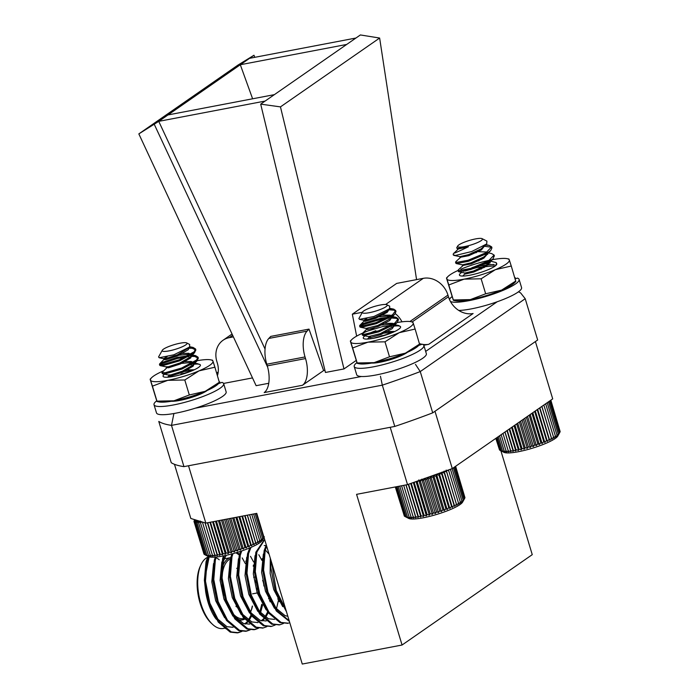 <?xml version="1.0" encoding="UTF-8"?>
<svg xmlns="http://www.w3.org/2000/svg" width="699" height="699" viewBox="0 0 699 699"><rect width="100%" height="100%" fill="white"/><g stroke="black" fill="none" stroke-linecap="round" stroke-linejoin="round"><path stroke-width="1.05" d="M452.279 468.601L434.979 411.274L535.399 341.566L552.708 398.884L452.279 468.601L407.526 484.625L390.217 427.299L188.512 465.77L205.821 523.088L256.769 513.372L302.265 664.05L402.065 645.02L532.254 554.656L500.886 450.776M402.065 645.02L356.577 494.342L407.526 484.625M208.014 556.36L206.03 561.734L204.37 580.083L208.905 603.621L218.254 622.084L230.207 632.123L237.354 632.883L241.365 631.337M246.616 566.443L246.118 565.299M245.314 563.551L242.195 557.916M215.327 557.086L214.331 560.152L212.671 578.501L217.206 602.04L226.555 620.502L238.508 630.542L245.655 631.302L249.665 629.747M254.917 564.862L254.419 563.717M253.615 561.97L250.495 556.334M223.488 555.888L222.632 558.571L220.971 576.92L225.506 600.458L234.855 618.921L246.808 628.96L253.955 629.72L257.966 628.165M269.613 600.887L269.692 599.436M269.709 598.868L269.762 596.972M263.418 563.744L262.719 562.127M261.915 560.388L258.796 554.744M231.928 553.914L230.932 556.989L229.272 575.338L233.807 598.877L243.156 617.339L255.109 627.379L262.772 628.025M277.914 599.305L277.992 597.855M278.01 597.287L278.062 595.391M240.639 551.31L239.233 555.399L237.573 573.748L242.107 597.296L251.457 615.758L263.409 625.788L271.072 626.444M249.779 547.911L247.533 553.818L245.873 572.166L250.408 595.705L259.757 614.168L271.71 624.207L279.373 624.854M264.615 539.348L255.834 552.236L254.174 570.585L258.621 593.888L268.058 612.586L280.011 622.626L287.673 623.272M266.293 544.914L264.135 550.655L262.474 569.003L266.922 592.306L276.358 611.005L289.386 621.42M270.775 559.759L270.775 567.422L275.223 590.716L286.441 611.66M271.71 562.852L276.262 590.524L285.716 609.257M266.668 546.146L265.174 550.454L263.584 570.034L267.962 592.105L277.25 610.62L289.203 620.791M264.703 539.645L256.874 552.035L255.284 571.616L259.661 593.687L269.028 612.298L281.05 622.425L288.198 623.185L289.797 622.765M250.976 547.404L248.573 553.625L246.983 573.197L251.36 595.268L260.727 613.879L272.75 624.015L279.897 624.766L283.418 623.499M241.749 550.934L240.273 555.207L238.682 574.788L243.06 596.85L252.426 615.461L264.449 625.596L271.596 626.356L275.118 625.081M263.217 540.126L262.544 540.004M233.003 553.625L231.972 556.788L230.382 576.369L234.759 598.44L244.126 617.051L256.149 627.178L263.296 627.938L266.817 626.662M224.528 555.679L223.671 558.37L222.081 577.951L226.459 600.022L235.825 618.632L247.848 628.759L254.995 629.519L258.516 628.244M263.497 561.358L262.955 560.187M262.606 559.48L262.186 558.667M216.323 556.989L215.371 559.951L213.78 579.532L218.158 601.603L227.524 620.214L239.547 630.341L246.695 631.101L250.216 629.834M208.783 556.736L207.07 561.533L205.48 581.114L209.857 603.185L219.224 621.795L231.247 631.931L238.394 632.682L241.915 631.415M207.987 600.887A36.558 17.781 -100.8 0 1 205.314 577.033M225.742 628.689L215.1 617.724C210.416 610.55 207.271 601.856 205.655 591.651L204.37 580.083M204.414 580.825L209.15 556.858M205.821 523.088L190.818 518.466L174.47 464.302M207.577 557.313A36.558 17.781 79.2 0 0 201.05 564.582A36.558 17.781 79.2 0 0 200.84 603.412A36.558 17.781 79.2 0 0 212.435 624.251A36.558 17.781 79.2 0 0 223.313 628.471L224.798 628.191M219.241 559.785A36.558 17.781 79.2 0 0 216.943 558.186M215.231 557.339A36.558 17.781 79.2 0 0 214.707 557.129M230.521 609.904A31.682 15.404 -100.8 0 1 230.425 610.41M212.435 624.251L211.133 623.027A34.819 16.933 -100.8 0 1 200.089 603.176A34.819 16.933 -100.8 0 1 200.29 566.207L201.05 564.582M215.1 617.724L216.323 619.305M213.544 563.543L211.806 581.865L215.659 600.729L224.624 617.724M244.799 623.927L247.044 621.848M248.39 620.127L251.011 615.146M246.869 565.15L246.266 564.006M239.346 555.006L235.939 552.787M221.845 561.961L220.106 580.284L223.96 599.148L232.924 616.142M259.792 612.298L261.732 604.303M255.17 563.569L254.567 562.424M230.146 560.38L228.407 578.702L232.26 597.566L241.225 614.561M257.442 622.643L257.879 622.529M261.4 620.756L263.645 618.685M264.991 616.964L267.612 611.983M270.155 601.874L270.295 600.756M270.356 600.144L270.496 598.711M263.471 561.987L262.868 560.843M238.446 558.798L236.708 577.112L240.561 595.976L249.526 612.979M276.385 609.126L278.455 600.292M278.656 598.562L278.796 597.129M246.747 557.208L245.008 575.53L248.861 594.395L257.826 611.389M265.987 545.552L264.248 545.561M255.048 555.626L253.309 573.949L257.162 592.813L266.127 609.808M263.348 554.045L261.609 572.367L265.463 591.232L274.427 608.226M270.303 558.195L270.163 573.529L273.763 589.65L282.728 606.645M205.655 591.651L208.398 602.119L216.507 618.021L226.895 626.671L233.064 627.309M214.584 563.342L212.749 580.144L217.206 602.04M216.935 601.227L225.655 617.532M245.358 624.058L247.49 622.285M249.001 620.52L251.623 615.968M246.983 563.228L246.494 562.389M246.092 561.716L245.725 561.131M239.591 554.176L236.83 552.516M226.153 555.329L222.404 563.35L221.05 578.562L225.506 600.458M225.235 599.637L233.309 615.111L243.497 623.499L249.622 624.146M260.474 613.058L262.649 604.827M255.284 561.646L254.794 560.808M231.186 560.179L229.316 576.194M229.272 575.338L233.807 598.877M233.536 598.056L241.609 613.53L251.797 621.918L257.922 622.564M261.959 620.895L264.091 619.122M265.603 617.357L268.224 612.805M271.186 601.673L271.326 600.555M263.584 560.056L263.095 559.226M239.486 558.597L237.616 574.613M237.573 573.748L242.107 597.296M241.837 596.474L249.91 611.948L260.098 620.336L266.223 620.983M279.251 601.664L279.39 600.808M279.486 600.091L279.626 598.973M269.089 554.167L265.751 550.471M247.787 557.016L245.917 573.031M245.873 572.166L250.408 595.705M250.137 594.893L258.211 610.367L268.399 618.755L274.524 619.401M256.079 555.434L254.218 571.441M254.174 570.585L258.709 594.124M258.438 593.311L267.158 609.615M264.379 553.844L262.518 569.86M262.474 569.003L267.009 592.542M266.738 591.73L274.812 607.204L285 615.592L287.848 616.317M271.02 560.572L270.819 568.278M270.775 567.422L275.31 590.961M275.039 590.139L283.759 606.444M224.012 558.877L230.775 557.584A31.682 15.404 79.2 0 0 221.024 572.909M236.026 618.283A31.682 15.404 79.2 0 0 242.719 619.812A31.682 15.404 79.2 0 0 244.615 619.183M250.364 612.438A31.682 15.404 79.2 0 0 252.269 606.112M230.207 571.52A20.009 9.734 79.2 0 0 229.272 573.136M235.904 606.251A20.009 9.734 79.2 0 0 237.127 607.16M237.704 607.501A20.009 9.734 79.2 0 0 238.621 607.903M252.514 606.059A30.634 14.897 -100.8 0 1 250.592 611.966A30.634 14.897 -100.8 0 1 250.338 612.499L250.592 611.966M244.03 618.466A30.634 14.897 -100.8 0 1 226.196 602.232M225.794 601.192A30.634 14.897 -100.8 0 1 225.061 599.104M223.898 595.129A30.634 14.897 -100.8 0 1 230.46 558.877M263.497 568.593A20.009 9.734 79.2 0 0 262.474 567.422M255.126 564.914A20.009 9.734 79.2 0 0 254.287 565.351M254.078 565.491A20.009 9.734 79.2 0 0 253.213 566.225M263.54 603.962L263.313 603.997A20.009 9.734 79.2 0 0 263.54 603.962A20.009 9.734 79.2 0 0 263.881 603.884M268.565 598.842A20.009 9.734 79.2 0 0 268.958 597.741M269.045 597.462A20.009 9.734 79.2 0 0 269.403 596.09M262.641 580.353A8.004 3.897 -100.8 0 1 263.217 581.926A8.004 3.897 -100.8 0 1 263.89 585.989M258.875 591.214A8.004 3.897 -100.8 0 1 256.97 588.305M255.694 582.774A8.004 3.897 -100.8 0 1 256.105 578.99M256.603 581.874A6.265 3.049 79.2 0 0 258.088 588.436M252.619 98.795L240.307 64.736L346.687 44.448L355.948 38.026L249.569 58.314L253.99 55.238L238.018 65.051L138.839 133.893L158.743 121.355L265.113 101.067L274.375 94.645L167.996 114.933L249.569 58.314M265.052 349.037L158.743 121.355L167.996 114.933M323.602 370.592L302.44 385.28L264.187 392.576A21.582 10.494 79.2 0 0 267.28 365.865L266.782 364.223A21.582 10.494 79.2 0 1 268.818 338.43L270.758 336.402L309.002 329.107L323.602 370.592L324.93 370.339M343.978 368.932L325.446 372.462L260.692 104.142L280.456 106.886L343.978 368.932L356.237 360.422M138.839 133.893L256.122 385.691L268.757 383.279M252.505 377.914L223.566 383.436M423.769 345.254L428.767 344.301L473.101 313.519A21.582 18.436 -124.8 0 1 448.443 296.752L447.954 295.109A21.582 18.436 -124.8 0 0 423.297 278.333L396.665 283.41L352.331 314.192L362.397 312.27M268.818 338.43L307.062 331.134L309.002 329.107M307.062 331.134A21.582 10.494 79.2 0 0 305.035 356.936L305.533 358.57A21.582 10.494 79.2 0 1 302.44 385.28M173.911 413.52L171.5 425.368A195.659 36.13 163.2 0 1 158.778 421.445L171.246 462.712A195.659 36.13 -16.8 0 0 183.959 466.635L394.778 426.434A195.659 36.13 -16.8 0 0 432.707 412.847L537.671 339.994L525.211 298.718L520.633 292.933L518.501 291.78M525.211 298.718L420.248 371.58A195.659 36.13 163.2 0 1 382.318 385.158L171.5 425.368L183.959 466.635M380.448 376.219L382.318 385.158L394.778 426.434M415.486 364.389L420.248 371.58L432.707 412.847M217.45 375.643A21.582 18.436 55.2 0 0 217.354 363.139L216.856 361.505A21.582 18.436 55.2 0 1 223.077 340.238A21.582 18.436 55.2 0 1 229.255 337.661L232.653 335.302M233.387 336.874L229.255 337.661M401.977 321.82A21.582 18.436 -124.8 0 0 395.302 313.624M419.522 343.637A21.582 18.436 -124.8 0 0 420.029 343.794M420.047 343.803A21.582 18.436 -124.8 0 0 421.995 344.266M422.694 344.389A21.582 18.436 -124.8 0 0 428.767 344.301M352.331 314.192L356.639 336.132M274.375 94.645L346.687 44.448M355.948 38.026L360.369 34.95L379.636 38.043L280.456 106.886M260.692 104.142L265.113 101.067M416.56 279.617L379.636 38.043M254.751 57.327L253.99 55.238M154.313 124.431L267.647 367.158M485.351 245.069L489.125 245.366L491.642 246.878L485.945 252.776L468.103 260.255L455.897 262.518L455.8 261.697L461.419 256.577M484.835 253.396L487.579 253.256M485.587 252.313L491.598 253.554L494.106 255.056L488.418 260.963L470.576 268.451L458.369 270.714L458.273 269.893L463.891 264.772M487.308 261.592L490.051 261.452M488.059 260.5L496.115 262.571L496.578 263.243L495.547 265.725M482.092 238.647A12.966 2.394 -16.8 0 0 470.41 240.15A12.966 2.394 -16.8 0 0 458.177 245.454A12.966 2.394 -16.8 0 0 457.705 246.004A12.966 2.394 -16.8 0 0 467.316 245.987A12.966 2.394 -16.8 0 0 481.882 240.063A12.966 2.394 -16.8 0 0 482.092 238.647L486.923 241.129L486.705 243.934L471.746 251.526L455.381 255.458L453.406 254.838M483.682 246.162L491.476 247.219L491.947 247.892L490.681 250.609L486.259 253.798L468.417 261.277L456.43 263.602L455.853 263.27L456.237 262.606M482.214 254.751L487.78 254.287M494.158 255.616L493.153 258.796L488.732 261.985L470.89 269.473L458.902 271.797L458.326 271.457L458.71 270.793M484.687 262.938L490.252 262.474M455.381 255.458A19.493 3.6 163.2 0 1 453.223 254.532A19.493 3.6 163.2 0 1 453.354 253.789L458.946 248.39M454.062 252.951C453.109 253.877 457.88 251.815 468.382 246.773A13.84 2.56 163.2 0 1 459.619 248.267L457.129 248.39L456.683 247.848L457.705 246.004M468.382 246.773L457.653 249.132M485.185 245.192L481.358 249.962L468.811 255.677L460.125 257.319M471.93 253.405L476.5 252.575M486.382 252.522L487.771 253.623L483.83 258.158L471.283 263.864L462.598 265.506M474.403 261.592L478.972 260.771M488.854 260.71L490.244 261.819L486.303 266.345L473.756 272.051L465.211 274.052L466.364 272.959M476.875 269.779L481.445 268.958M459.619 248.267L457.129 248.39M484.896 245.384L481.052 248.94L468.505 254.654L459.977 256.655L453.957 255.415M476.194 251.553L487.107 252.059L487.465 252.601L486.373 254.96L483.525 257.136L470.977 262.841L462.45 264.851L456.43 263.602M478.666 259.74L481.76 259.355M489.588 260.264L489.938 260.788L488.846 263.147L485.997 265.323L473.45 271.029L464.922 273.038L458.902 271.797M481.139 267.935L484.232 267.542M557.802 436.036A28.668 5.295 163.2 0 1 532.088 448.295A28.668 5.295 163.2 0 1 503.883 452.314L500.213 450.418L503.691 451.816L502.546 450.934L505.089 451.947L504.171 451.012L506.766 451.973L506.067 450.977L508.697 451.877L508.225 450.829L510.864 451.676L510.62 450.558L513.241 451.371L513.223 450.173L515.801 450.951L516.002 449.684L518.518 450.436L518.938 449.081L521.358 449.824L521.987 448.391L524.302 449.125L525.115 447.613L527.299 448.339L528.295 446.748L530.34 447.482L531.493 445.813L533.372 446.565L534.674 444.817L536.369 445.595L537.793 443.769L539.296 444.581L540.825 442.685L542.118 443.533L543.735 441.576L544.809 442.467L546.496 440.449L547.343 441.401L549.064 439.322L549.694 440.326L551.424 438.194L551.826 439.278L553.538 437.102L553.713 438.247L555.399 436.036L555.347 437.259L558.248 434.062L557.767 435.433L559.855 432.358L557.802 436.036M560.039 431.213L550.838 400.186M559.829 432.279L560.161 431.624L550.698 400.282M495.984 438.264L499.523 449.99L500.196 450.366M495.818 438.378L499.409 449.614M559.855 432.358L550.262 400.588M559.217 433.17L549.528 401.095M558.248 434.062L548.532 401.873M556.972 435.023L547.256 402.834M555.399 436.036L545.683 403.847M553.538 437.102L543.857 405.036M551.826 439.278L541.891 406.399M551.424 438.194L541.83 406.442M549.694 440.326L539.873 407.797M549.064 439.322L539.602 407.989M547.343 441.401L537.662 409.334M546.496 440.449L537.199 409.658M544.809 442.467L535.303 410.968M543.735 441.576L534.639 411.431M542.118 443.533L532.813 412.698M540.825 442.685L531.956 413.292M539.296 444.581L530.209 414.507M537.793 443.769L529.178 415.223M536.369 445.595L527.535 416.359M534.674 444.817L526.33 417.198M533.372 446.565L524.818 418.247M531.493 445.813L523.455 419.19M530.34 447.482L522.083 420.143M528.295 446.748L520.58 421.191M527.299 448.339L519.366 422.039M525.115 447.613L517.732 423.166M524.302 449.125L516.683 423.891M521.987 448.391L514.953 425.097M521.358 449.824L514.08 425.7M518.938 449.081L512.253 426.967M518.518 450.436L511.572 427.438M516.002 449.684L509.685 428.749M515.801 450.951L509.195 429.09M513.223 450.173L507.264 430.435M513.241 451.371L506.976 430.636M510.62 450.558L505.019 431.991M510.864 451.676L504.931 432.052M508.225 450.829L502.974 433.415M506.067 450.977L501.148 434.682M504.171 451.012L499.567 435.774M502.546 450.934L498.247 436.692M501.227 450.733L497.199 437.417M500.213 450.418L496.447 437.941M207.245 390.444A20.891 3.853 163.2 0 1 189.962 397.897A20.891 3.853 163.2 0 1 171.438 401.252M219.416 382.143L220.159 383.035M156.751 400.789A36.383 6.719 -16.8 0 0 154.016 404.721L156.489 412.908A36.383 6.719 -16.8 0 0 193.256 408.819A36.383 6.719 -16.8 0 0 226.144 391.877L223.671 383.69A36.383 6.719 -16.8 0 0 221.985 382.379L218.464 383.637M219.844 381.977A36.383 6.719 -16.8 0 0 219.355 381.934M154.016 404.721A36.383 6.719 -16.8 0 0 190.783 400.632A36.383 6.719 -16.8 0 0 223.671 383.69M182.867 370.986L189.08 371.195M189.446 371.824L181.006 374.017L185.943 373.083M219.503 382.598L218.027 384.074A32.635 6.029 163.2 0 1 205.2 391.335A32.635 6.029 163.2 0 1 173.964 400.798A32.635 6.029 163.2 0 1 158.935 401.916L157.03 401.532M219.145 381.654L214.908 367.22L199.023 370.863L184.789 379.985L167.786 380.326L152.434 386.154L150.495 380.116A32.635 6.029 -16.8 0 0 167.786 380.326A32.635 6.029 -16.8 0 0 199.023 370.863A32.635 6.029 -16.8 0 0 212.968 361.182L214.908 367.22M219.434 382.204L205.2 391.335L189.315 394.97L184.789 379.985M189.315 394.97L173.964 400.798L156.96 401.147L152.434 386.154M156.681 400.588L150.215 379.557M212.679 360.623L212.968 361.182A32.635 6.029 -16.8 0 0 210.714 359.845A32.635 6.029 -16.8 0 0 195.676 360.964M163.173 370.986A32.635 6.029 -16.8 0 0 151.622 377.687A32.635 6.029 -16.8 0 0 150.495 380.116M165.034 373.816A19.493 3.6 163.2 0 1 167.498 372.349M188.643 365.009L190.381 364.808A19.493 3.6 163.2 0 1 191.736 364.563M193.658 364.293A19.493 3.6 163.2 0 1 200.263 365.76A19.493 3.6 163.2 0 1 182.771 374.096A19.493 3.6 163.2 0 1 163.592 376.831A19.493 3.6 163.2 0 1 164.501 374.201M448.409 469.981L448.784 470.908L447.22 470.41M446.163 470.086L446.687 472L444.048 471.135L444.346 473.118L441.724 472.209L441.794 474.245L439.208 473.275A30.267 5.592 -16.8 0 0 439.234 473.267M439.208 473.275L439.059 475.372L436.526 474.341A30.267 5.592 -16.8 0 0 439.208 473.275L449.833 508.47L451.519 506.434L452.349 507.395L454.07 505.307L454.673 506.329L456.403 504.189L456.788 505.272L458.5 503.097L458.658 504.25L460.335 502.039L460.265 503.263L461.882 501.026L461.593 502.328L464.066 499.191L463.367 500.65L464.678 498.378L462.581 502.127A28.668 5.295 163.2 0 1 436.866 514.385A28.668 5.295 163.2 0 1 408.662 518.405L405.071 516.544L410.016 518.055L409.116 517.111L411.711 518.064L411.038 517.068L413.668 517.959L413.214 516.902L415.853 517.749L415.634 516.622L418.247 517.426L418.247 516.229L420.824 517.007L421.043 515.722L423.55 516.482L423.987 515.119L426.407 515.853L427.045 514.42L429.352 515.146L430.182 513.625L432.358 514.359L433.371 512.76L435.398 513.494L436.569 511.817L438.422 512.577L439.741 510.82L441.418 511.598L442.851 509.763L444.337 510.585L445.875 508.68L447.15 509.536L448.775 507.561L449.833 508.47M436.526 474.341L436.159 476.491L433.712 475.39A30.267 5.592 -16.8 0 0 436.526 474.341L447.15 509.536M433.712 475.39L433.135 477.574L430.794 476.412A30.267 5.592 -16.8 0 0 433.712 475.39L444.337 510.585M430.794 476.412L430.025 478.623L427.797 477.382A30.267 5.592 -16.8 0 0 430.794 476.412L441.418 511.598M427.29 477.548A30.267 5.592 -16.8 0 0 427.797 477.382L426.844 479.628L424.774 478.308L423.655 480.571L421.733 479.173L420.466 481.436L418.727 479.96M418.203 480.798L417.329 482.231L416.517 481.401M414.891 481.987L414.271 482.93L413.817 482.371M450.313 469.3L450.619 469.85L449.64 469.545M389.623 308.731L393.808 309.168L395.686 310.531L392.593 314.742L376.071 322.615L361.165 326.284L359.592 325.891L363.2 323.436L380.553 318.29L391.134 316.935M392.095 316.918L396.281 317.355L398.15 318.718L395.066 322.929L378.543 330.81L363.637 334.471L362.065 334.078L365.673 331.623L383.026 326.477L393.607 325.122M394.568 325.105L398.753 325.542L400.536 326.678M388.583 309.779L394.122 310.19L395.992 311.553L394.76 314.227L392.908 315.765L376.377 323.646L361.479 327.307L359.898 326.914L363.515 324.458L380.868 319.312L389.16 318.089M391.056 317.966L396.595 318.377L398.465 319.74L397.233 322.414L395.381 323.952L378.849 331.833L363.952 335.494L362.37 335.109L362.781 334.428M388.766 326.582L391.632 326.276M393.528 326.162L393.546 326.162A19.493 3.6 163.2 0 1 400.466 327.586A19.493 3.6 163.2 0 1 382.982 335.922A19.493 3.6 163.2 0 1 363.803 338.657A19.493 3.6 163.2 0 1 364.957 335.843M367.683 312.969A12.966 2.394 -16.8 0 0 381.855 308.862A12.966 2.394 -16.8 0 0 386.87 304.738A12.966 2.394 -16.8 0 0 381.942 304.729A12.966 2.394 -16.8 0 0 362.484 312.103A12.966 2.394 -16.8 0 0 367.683 312.969M386.87 304.738L389.692 306.188L389.544 308.801L373.965 316.472L359.513 319.364L358.875 318.561L362.484 312.103M389.343 309.089L387.229 312.339L375.616 318.325L365.149 321.322L364.074 321.191L365.49 320.229M375.887 317.084L389.71 315.974L391.816 317.285L389.701 320.526L378.089 326.512L367.622 329.509L366.547 329.378L367.954 328.416M378.36 325.271L392.183 324.17L394.288 325.472L392.174 328.713L380.562 334.707L370.094 337.704L369.02 337.565L370.426 336.603M380.824 333.458L393.292 332.165M387.901 359.295L376.455 362.169M395.844 356.796L398.919 356.647M388.661 309.578L386.923 311.317L375.302 317.302L364.843 320.299L363.768 320.168L366.861 318.499M380.343 315.17L390.138 315.144L391.51 316.263L390.47 318.569L377.775 325.489L366.241 328.355M382.816 323.357L392.611 323.331L393.983 324.45L392.934 326.756L380.247 333.676L368.714 336.542M385.289 331.544L394.83 331.448M395.529 486.906L404.354 516.133L405.062 516.526M395.311 486.95L404.249 515.783M464.818 497.216L455.617 466.285M464.643 498.273L464.957 497.662L455.503 466.364M458.5 503.097L448.784 470.908M450.619 469.85L460.335 502.039M461.882 501.026L452.166 468.837M456.788 505.272L446.355 470.724M456.403 504.189L446.687 472M454.673 506.329L444.162 471.502M454.07 505.307L444.346 473.118M452.349 507.395L441.768 472.358M451.519 506.434L441.794 474.245M448.775 507.561L439.059 475.372M445.875 508.68L436.159 476.491M442.851 509.763L433.135 477.574M439.741 510.82L430.025 478.623M438.422 512.577L427.797 477.382M436.569 511.817L426.844 479.628M435.398 513.494L424.809 478.431M433.371 512.76L423.655 480.571M432.358 514.359L421.838 479.497M430.182 513.625L420.466 481.436M429.352 515.146L418.902 480.545M427.045 514.42L417.329 482.231M426.407 515.853L416.054 481.567M423.987 515.119L414.271 482.93M423.55 516.482L413.31 482.555M421.043 515.722L411.327 483.533M420.824 517.007L410.697 483.49M418.247 516.229L408.592 484.241M418.247 517.426L408.26 484.363M415.634 516.622L406.058 484.905M415.853 517.749L405.936 484.923M413.214 516.902L403.69 485.351M411.038 517.068L401.584 485.753M409.116 517.111L399.749 486.102M407.465 517.042L398.212 486.399M406.11 516.849L396.988 486.635M405.071 516.544L396.088 486.801M464.678 498.378L455.093 466.644M464.066 499.191L454.394 467.133M463.131 500.073L453.415 467.884M203.208 522.284L202.675 522.948L202.492 522.066M201.618 521.795L200.561 523.079L200.395 521.061L198.708 523.097L198.769 521.026A30.267 5.592 -16.8 0 0 199.198 521.043M198.769 521.026L197.144 522.992L197.415 520.869A30.267 5.592 -16.8 0 0 198.769 521.026M197.415 520.869L195.877 522.773L196.358 520.606A30.267 5.592 -16.8 0 0 197.415 520.869M196.358 520.606L194.916 522.433L195.606 520.231A30.267 5.592 -16.8 0 0 196.358 520.606M195.196 519.811A30.267 5.592 -16.8 0 0 195.606 520.231L194.287 521.987L195.161 519.759L193.99 521.437L194.392 520.039M189.464 347.15L193.09 347.429L195.545 348.958L194.069 351.85L179.241 359.819L162.657 364.555L159.459 364.319L161.32 362.694L176.969 357.451L190.993 355.363M191.937 355.345L195.563 355.616L198.018 357.145L196.541 360.037L181.714 368.006L165.13 372.75L161.932 372.515L167.83 366.818M191.185 363.681L193.466 363.55M194.409 363.532L199.626 364.354M188.424 348.207L192.216 348.277L195.86 349.981L194.383 352.873L179.547 360.841L162.972 365.577L159.765 365.35L161.626 363.716L177.275 358.482L189.018 356.516M190.897 356.394L194.689 356.464L198.333 358.168L196.856 361.06L182.02 369.028L165.445 373.773L162.745 373.834L162.238 373.537L162.657 372.847M169.42 350.811A12.966 2.394 -16.8 0 0 182.544 346.643A12.966 2.394 -16.8 0 0 186.668 342.921A12.966 2.394 -16.8 0 0 179.783 343.261A12.966 2.394 -16.8 0 0 162.282 350.286A12.966 2.394 -16.8 0 0 169.42 350.811M186.668 342.921L189.682 344.467L189.578 347.045L173.833 354.812L159.171 357.739L158.559 356.944L162.282 350.286M189.211 347.525L188.214 349.753L177.808 355.808L166.152 359.574L163.942 359.618L165.357 358.622M175.685 355.511L189.027 354.288L191.683 355.712L190.687 357.94L180.281 363.996L168.625 367.761L166.511 367.595M178.158 363.698L191.5 362.475L194.156 363.899L193.16 366.136L182.754 372.191L171.098 375.948L168.887 375.992L170.303 375.005M180.63 371.885L192.609 370.54M190.355 396.674L178.516 400.518L176.463 400.3M194.523 395.346L198.079 395.084M188.581 347.91L177.494 354.786L165.846 358.552L163.636 358.596L167.105 356.77M180.228 353.58L188.721 353.266L191.377 354.69L190.39 356.909L179.966 362.973L168.319 366.739L166.109 366.783L166.414 367.805M182.701 361.767L191.194 361.453L193.85 362.877L192.863 365.096L182.439 371.16L170.783 374.926L168.581 374.97L168.887 375.992M185.174 369.963L194.331 369.762M198.228 394.053L200.395 394.131M263.776 537.802L262.37 540.31A28.668 5.295 163.2 0 1 236.655 552.568A28.668 5.295 163.2 0 1 208.459 556.587L204.641 554.63L209.394 556.212L208.433 555.286L211.019 556.255L210.277 555.268L212.907 556.186L212.391 555.137L215.03 556.002L214.75 554.892L217.372 555.714L217.31 554.525L219.897 555.312L220.063 554.054L222.588 554.814L222.972 553.477L225.41 554.22L226.004 552.804L228.337 553.529L229.123 552.035L231.334 552.76L232.295 551.188L234.366 551.922L235.493 550.262L237.398 551.013L238.674 549.274L240.404 550.052L241.81 548.234L243.348 549.038L244.86 547.16L246.188 547.999L247.796 546.05L248.914 546.941L250.583 544.923L251.474 545.867L253.187 543.796L253.859 544.801L255.589 542.677L256.026 543.735L257.748 541.576L257.966 542.704L259.661 540.502L259.644 541.708L261.286 539.479L261.05 540.755L262.614 538.51L262.169 539.864L264.336 536.771L263.497 538.291M194.287 521.987L204.003 554.185L204.606 554.525M193.99 521.437L203.872 553.739M261.286 539.479L253.588 513.983M255.126 513.686L262.614 538.51M263.637 537.601L256.35 513.45M259.661 540.502L251.754 514.333M257.748 541.576L249.648 514.735M256.026 543.735L247.402 515.163M255.589 542.677L247.289 515.18M253.859 544.801L245.043 515.609M253.187 543.796L244.694 515.679M251.474 545.867L242.492 516.098M250.583 544.923L241.906 516.212M248.914 546.941L239.757 516.622M247.796 546.05L238.953 516.771M246.188 547.999L236.882 517.164M244.86 547.16L235.869 517.356M243.348 549.038L233.894 517.741M241.81 548.234L232.671 517.968M240.404 550.052L230.827 518.326M238.674 549.274L229.412 518.588M237.398 551.013L227.708 518.92M235.493 550.262L226.118 519.217M234.366 551.922L224.58 519.514M232.295 551.188L222.832 519.846M231.334 552.76L221.469 520.108M229.123 552.035L219.591 520.467M228.337 553.529L218.42 520.685M226.004 552.804L216.419 521.07M225.41 554.22L215.458 521.253M222.972 553.477L213.361 521.655M222.588 554.814L212.618 521.795M220.063 554.054L210.451 522.205M219.897 555.312L209.936 522.31M217.31 554.525L207.717 522.73M217.372 555.714L207.428 522.782M214.75 554.892L205.078 522.861M215.03 556.002L205.017 522.843M212.391 555.137L202.675 522.948M210.277 555.268L200.561 523.079M208.433 555.286L198.708 523.097M206.86 555.181L197.144 522.992M205.593 554.962L195.877 522.773M204.641 554.63L194.916 522.433M407.412 352.296A20.891 3.853 163.2 0 1 390.164 359.714A20.891 3.853 163.2 0 1 371.693 363.069M419.618 343.96L420.37 344.852M356.953 362.606A36.383 6.719 -16.8 0 0 354.218 366.538L356.691 374.725A36.383 6.719 -16.8 0 0 393.467 370.636A36.383 6.719 -16.8 0 0 426.355 353.694L423.882 345.507A36.383 6.719 -16.8 0 0 422.196 344.196L418.692 345.446M420.047 343.794A36.383 6.719 -16.8 0 0 419.557 343.751M354.218 366.538A36.383 6.719 -16.8 0 0 390.994 362.449A36.383 6.719 -16.8 0 0 423.882 345.507M514.84 277.87L515.591 278.761M458.754 310.435A36.383 6.719 -16.8 0 0 498.623 301.252A36.383 6.719 -16.8 0 0 521.568 287.595L519.095 279.408A36.383 6.719 -16.8 0 0 517.417 278.106L515.154 278.91M515.268 277.704A36.383 6.719 -16.8 0 0 514.779 277.66M452.113 296.559A36.383 6.719 -16.8 0 0 449.474 299.539M450.427 301.461A36.383 6.719 -16.8 0 0 489.492 295.336A36.383 6.719 -16.8 0 0 519.095 279.408M382.327 332.864L389.291 333.03M389.658 333.65L373.144 338.351M386.154 334.908L381.217 335.852M419.715 344.424L418.238 345.909A32.635 6.029 163.2 0 1 405.411 353.161A32.635 6.029 163.2 0 1 374.175 362.632A32.635 6.029 163.2 0 1 359.146 363.742L357.241 363.358M419.356 343.48L415.119 329.046L399.225 332.689L385 341.82L367.997 342.161L352.646 347.988L350.706 341.942A32.635 6.029 -16.8 0 0 367.997 342.161A32.635 6.029 -16.8 0 0 399.225 332.689A32.635 6.029 -16.8 0 0 413.179 323.008L415.119 329.046M419.645 344.039L405.411 353.161L389.518 356.805L385 341.82M389.518 356.805L374.175 362.632L357.172 362.973L352.646 347.988M356.892 362.414L350.426 341.392M412.891 322.449L413.179 323.008A32.635 6.029 -16.8 0 0 410.925 321.68A32.635 6.029 -16.8 0 0 397.076 322.571M362.79 333.074A32.635 6.029 -16.8 0 0 351.833 339.522A32.635 6.029 -16.8 0 0 350.706 341.942M364.66 332.261A32.635 6.029 163.2 0 1 374.175 328.644M365.682 335.354A19.493 3.6 163.2 0 1 375.844 330.697M495.512 265.751L477.347 267.402L465.01 271.046M461.838 272.4L461.357 272.645A19.493 3.6 163.2 0 1 461.751 272.383M493.747 264.432L478.002 266.057M476.002 266.634L481.952 265.375M486.993 264.668L494.307 264.572M515.862 281.4L514.385 282.885A32.635 6.029 163.2 0 1 501.559 290.137A32.635 6.029 163.2 0 1 470.322 299.609A32.635 6.029 163.2 0 1 455.294 300.727L453.389 300.343M515.504 280.456L511.266 266.031L495.373 269.665L481.139 278.796L464.145 279.137L448.793 284.965L446.853 278.918A32.635 6.029 -16.8 0 0 464.145 279.137A32.635 6.029 -16.8 0 0 495.373 269.665A32.635 6.029 -16.8 0 0 509.326 259.984L511.266 266.031M515.792 281.015L501.559 290.137L485.665 293.781L481.139 278.796M485.665 293.781L470.322 299.609L453.319 299.95L448.793 284.965M453.039 299.39L446.574 278.368M509.038 259.434L509.326 259.984A32.635 6.029 -16.8 0 0 507.063 258.656A32.635 6.029 -16.8 0 0 492.035 259.775A32.635 6.029 163.2 0 0 460.798 269.237M458.028 270.461A32.635 6.029 -16.8 0 0 447.98 276.498A32.635 6.029 -16.8 0 0 446.853 278.918M463.428 271.387A19.493 3.6 163.2 0 1 468.269 269.115M471.991 267.682A19.493 3.6 163.2 0 1 489.999 263.095M496.639 263.593A19.493 3.6 163.2 0 1 496.613 264.563A19.493 3.6 163.2 0 1 479.13 272.898A19.493 3.6 163.2 0 1 459.951 275.633A19.493 3.6 163.2 0 1 461.357 272.645M195.37 408.172L361.435 376.499M425.665 351.414L497.207 301.758M450.007 298.569L449.142 298.735M218.088 372.899L216.873 373.747M409.902 321.523L447.954 295.109M412.165 321.933L448.443 296.752M385.63 304.476L423.297 278.333M266.782 364.223L305.035 356.936M267.28 365.865L305.533 358.57M237.354 632.883L238.394 632.682M245.655 631.302L246.695 631.101M253.955 629.72L254.995 629.519M262.256 628.13L263.296 627.938M270.557 626.549L271.596 626.356M278.857 624.967L279.897 624.766M287.158 623.386L288.198 623.185M208.381 602.066L208.905 603.621M212.749 580.144L212.671 578.501M221.05 578.562L220.971 576.92M242.719 619.812L238.569 620.598M246.712 607.169L247.28 607.055M255.013 605.587L255.581 605.474M236.681 568.339L237.485 568.182M237.712 568.138L238.525 567.981M246.013 566.557L246.826 566.4M253.283 565.168L254.087 565.019M254.314 564.975L255.126 564.818M252.531 593.835L259.294 592.551M253.641 577.322L255.808 576.911M449.055 298.508L450.235 298.281M216.673 373.056L218.21 371.99M223.077 340.238L232.051 334.008M496.753 263.82L496.587 263.252M494.42 256.087L494.114 255.065M491.947 247.9L491.642 246.878M458.326 271.457L458.02 270.434M455.853 263.27L455.547 262.239M453.38 255.074L453.223 254.532M457.277 248.425L457.557 249.342M459.75 256.612L460.029 257.538M462.222 264.799L462.502 265.725M464.695 272.994L464.975 273.921M487.465 252.601L487.771 253.632M489.938 260.797L490.244 261.819M485.849 244.694L489.125 245.366M465.071 273.693L462.747 276.061M490.681 250.609L486.373 254.96M493.153 258.796L488.846 263.147M486.705 243.934L483.9 246.773M151.622 377.687L150.145 379.173M210.714 359.845L212.618 360.238M398.465 319.74L398.15 318.718M395.992 311.553L395.678 310.531M362.37 335.109L362.065 334.078M359.898 326.914L359.592 325.891M363.768 320.168L364.074 321.191M366.267 328.443L366.547 329.378M368.74 336.63L369.02 337.565M391.51 316.254L391.816 317.285M393.983 324.45L394.288 325.472M389.946 308.355L393.257 309.028M364.17 320.99L359.836 325.367M389.71 315.974L391.527 316.359M392.462 316.551L395.73 317.224M366.643 329.177L362.309 333.554M392.183 324.17L394 324.546M394.935 324.738L398.203 325.411M369.116 337.364L367.438 339.059M376.254 362.213L375.564 362.912M394.76 314.227L390.47 318.569M360.439 327.237L366.451 328.478M397.233 322.414L392.934 326.756M362.912 335.424L368.923 336.665M389.544 308.801L387.997 310.382M359.513 319.364L363.978 320.291M198.333 358.168L198.018 357.145M195.86 349.981L195.545 348.958M162.238 373.537L161.932 372.515M159.765 365.35L159.459 364.319M163.636 358.596L163.942 359.618M191.377 354.69L191.683 355.712M193.85 362.877L194.156 363.899M189.84 346.756L193.09 347.429M164.038 359.408L159.722 363.786M189.586 354.384L191.395 354.76M192.33 354.952L195.563 355.616M192.059 362.571L193.868 362.947M194.803 363.139L198.035 363.803M168.983 375.791L167.577 377.215M176.401 400.352L175.711 401.06M194.68 352.584L190.39 356.909M160.272 365.647L166.301 366.896M197.153 360.771L192.863 365.096M162.745 373.834L168.774 375.083M189.578 347.045L187.917 348.722M159.171 357.739L163.828 358.709M351.833 339.522L350.348 340.998M410.925 321.68L412.829 322.064M447.98 276.498L446.495 277.975M507.063 258.656L508.968 259.041"/></g></svg>

